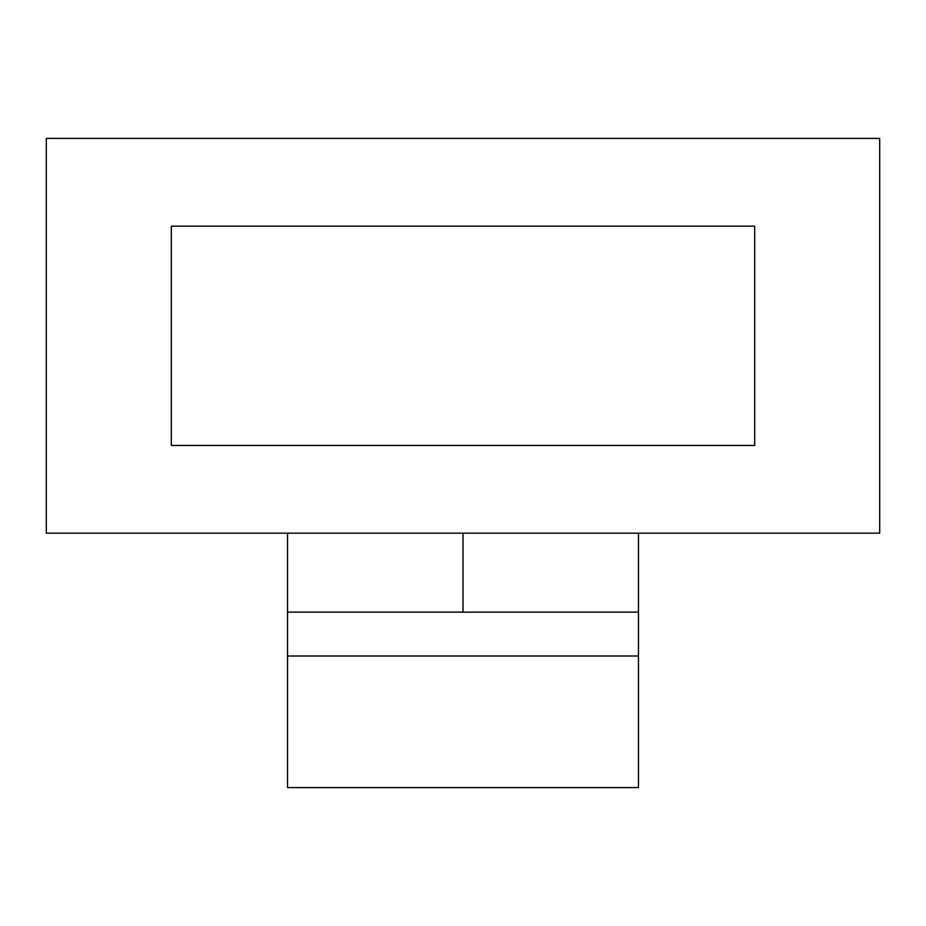 <?xml version="1.0" encoding="UTF-8"?>
<svg xmlns="http://www.w3.org/2000/svg" width="926" height="926" viewBox="0 0 926 926"><rect width="100%" height="100%" fill="white"/><g stroke="black" fill="none" stroke-linecap="round" stroke-linejoin="round"><path stroke-width="1.39" d="M46.3 138.414L879.7 138.414L879.7 533.179L46.3 533.179L46.3 138.414M754.69 445.452L171.31 445.452L171.31 226.141L754.69 226.141L754.69 445.452M287.546 533.179L287.546 787.586L638.454 787.586L638.454 533.179M287.546 656.002L638.454 656.002M287.546 612.132L638.454 612.132M463 612.132L463 533.179"/></g></svg>
